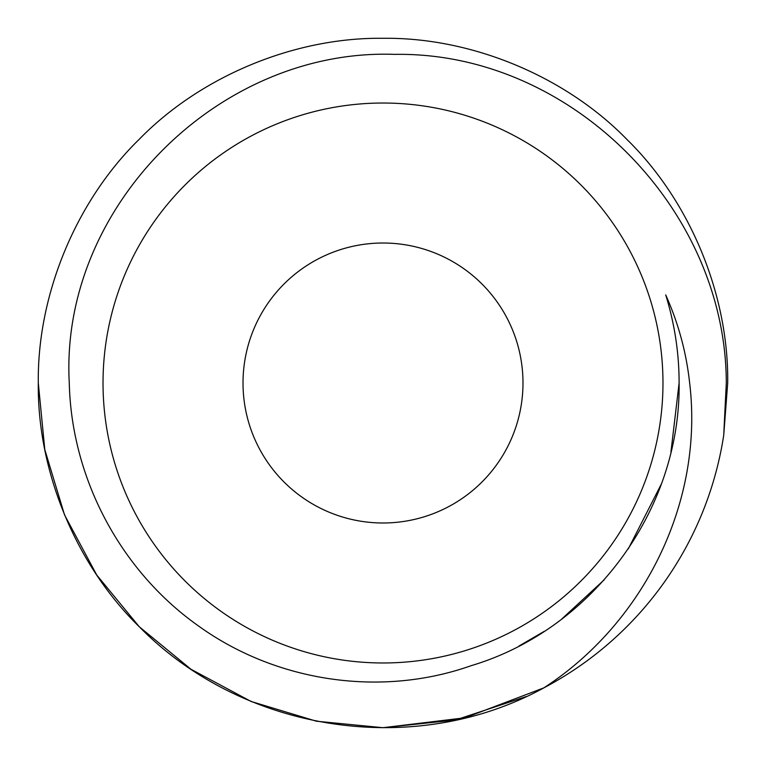 <?xml version="1.0" encoding="UTF-8"?>
<svg xmlns="http://www.w3.org/2000/svg" width="766" height="766" viewBox="0 0 766 766"><rect width="100%" height="100%" fill="white"/><g stroke="black" fill="none" stroke-linecap="round" stroke-linejoin="round"><path stroke-width="1.15" d="M723.717 435.26L727.7 383C728.82 294.786 689.907 200.845 626.741 139.259C565.155 76.093 471.214 37.18 383 38.3C294.786 37.18 200.845 76.093 139.259 139.259C76.093 200.845 37.18 294.786 38.3 383C37.18 471.214 76.093 565.155 139.259 626.741C242.267 731.827 413.516 759.345 543.898 687.839A344.7 344.7 0 0 0 723.717 435.26L726.302 383C726.015 208.18 570.469 51.485 394.71 54.376C219.191 48.009 59.537 206.868 69.275 383C71.477 478.597 120.693 571.216 198.921 626.272C276.315 681.826 380.75 697.682 471.119 665.692C592.913 629.47 680.802 509.361 679.107 383L670.93 452.112M661.297 484.122L628.292 548.858M604.163 579.862L561.459 619.282M544.195 631.375L519.003 646.025M679.107 383C679.126 353.231 674.654 323.855 665.692 294.881C678.341 323.022 686.326 352.398 689.649 383C703.944 501.874 644.043 622.835 543.898 687.839L465.134 717.771L383 727.7L316.396 721.208L251.085 701.465L190.945 669.245L139.259 626.741L96.755 575.055L64.536 514.915L44.792 449.604L38.3 383C37.18 294.786 76.093 200.845 139.259 139.259C200.845 76.093 294.786 37.18 383 38.3C471.214 37.18 565.155 76.093 626.741 139.259C689.907 200.845 728.82 294.786 727.7 383C728.82 294.786 689.907 200.845 626.741 139.259C565.155 76.093 471.214 37.18 383 38.3C294.786 37.18 200.845 76.093 139.259 139.259C76.093 200.845 37.18 294.786 38.3 383L44.792 449.604L64.536 514.915L96.755 575.055L139.259 626.741L190.945 669.245L251.085 701.465L316.396 721.208L383 727.7L455.502 719.992L526.06 696.61M243.014 383A139.986 139.986 0 0 1 383 243.014A139.986 139.986 0 0 1 522.987 383A139.986 139.986 0 0 1 383 522.987A139.986 139.986 0 0 1 243.014 383M662.973 383A279.973 279.973 0 0 1 383 662.973A279.973 279.973 0 0 1 103.027 383A279.973 279.973 0 0 1 383 103.027A279.973 279.973 0 0 1 662.973 383"/></g></svg>
